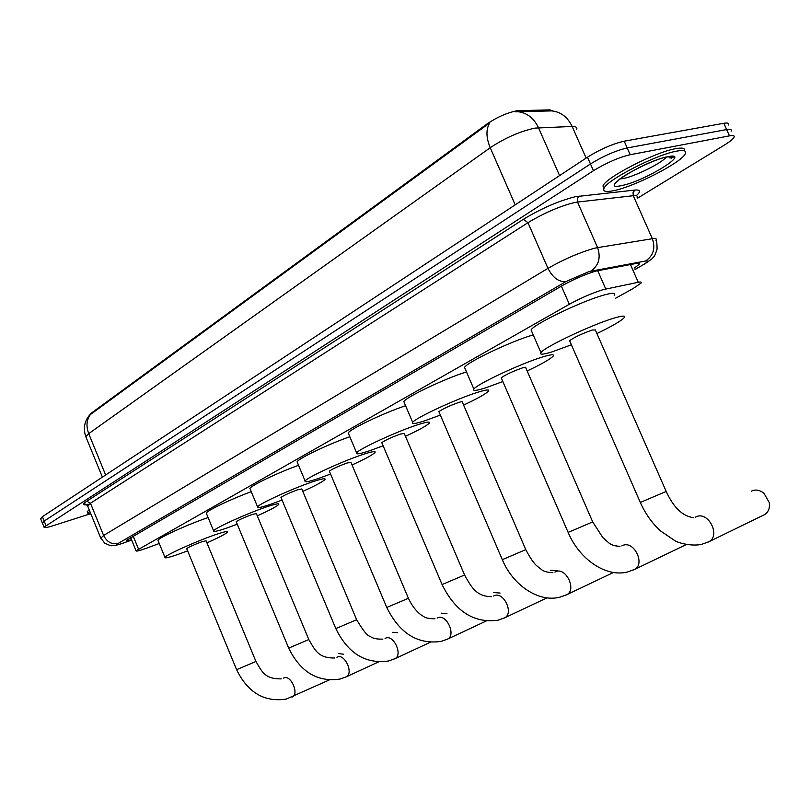 <?xml version="1.0" encoding="UTF-8"?>
<svg xmlns="http://www.w3.org/2000/svg" width="810" height="810" viewBox="0 0 810 810"><rect width="100%" height="100%" fill="white"/><g stroke="black" fill="none" stroke-linecap="round" stroke-linejoin="round"><path stroke-width="1.21" d="M615.549 298.262L633.106 288.522L641.085 283.085C641.854 282.022 640.913 281.758 638.28 282.285L603.298 289.605C592.474 292.947 581.155 297.837 569.329 304.266L136.07 550.79C136.04 551.59 139.674 550.668 146.964 548.026L159.256 543.5M89.333 415.368L91.307 413.13L487.124 123.869C497.087 117.136 507.08 112.752 517.084 110.727L550.03 109.866L553.311 111.071M576.69 129.468C577.388 127.362 575.87 126.36 572.144 126.451L535.046 128.101C520.152 131.281 505.207 137.821 490.222 147.724C486.041 137.508 485.889 129.215 489.756 122.867L89.495 415.186C84.27 421.635 83.045 428.794 85.82 436.661L86.103 437.37M586.136 158.082L572.144 126.451C567.648 117.096 560.854 111.912 551.772 110.899L514.988 111.8M42.424 523.128L44.175 521.063L590.47 163.954C603.399 155.996 615.651 150.66 627.203 147.946L726.641 129.57C730.539 128.891 732.048 129.438 731.157 131.21C732.048 129.438 730.539 128.891 726.641 129.57L627.203 147.946C615.651 150.66 603.399 155.996 590.47 163.954L44.175 521.063L42.424 523.128M40.652 518.775L42.404 516.679L587.473 157.191C600.382 149.192 612.623 143.856 624.196 141.183L723.816 123.282C727.714 122.624 729.233 123.191 728.352 124.993M634.433 268.049L639.029 264.425C639.768 263.311 638.827 262.987 636.204 263.463L596.089 271.026C585.195 274.276 573.834 279.187 562.008 285.758L126.289 540.432C126.097 541.07 127.848 540.837 131.554 539.733M89.353 514.117L53.035 525.741C47.071 527.604 44.074 528.069 44.044 527.148L593.457 170.718C606.427 162.8 618.678 157.464 630.21 154.71L729.486 135.857C733.374 135.159 734.862 135.685 733.961 137.427C732.847 139.279 729.668 141.811 724.413 145.051L637.348 198.298M613.565 190.704C605.819 192.284 602.65 191.484 604.047 188.305C606.791 180.002 656.272 154.548 676.775 151.116C683.994 149.81 686.829 150.711 685.26 153.829C681.311 162.719 634.25 186.756 613.565 190.704M603.835 188.791L602.984 185.915C605.708 177.552 655.168 152.067 675.682 148.675C682.415 147.46 685.341 148.179 684.47 150.842M90.902 513.986L87.885 513.337L89.839 511.363M87.46 512.305L87.227 511.728L89.171 509.743M763.465 515.18L764.599 514.623C768.508 512.072 770.057 508.032 769.247 502.504L764.012 493.351C760.185 490.222 756.317 489.331 752.389 490.698L751.417 491.143M569.602 340.696L640.315 502.443L666.195 491.447L595.309 329.933L592.181 330.055C581.833 333.73 574.31 337.274 569.602 340.696L569.815 341.192M571.394 344.797L551.823 351.945C542.973 354.648 539.338 354.871 540.928 352.593C543.996 347.267 592.778 324.213 614.385 318.006C622.667 315.576 625.917 315.495 624.146 317.763C620.916 321.064 611.833 326.329 596.899 333.548M531.846 331.746L531.066 329.953C533.901 324.111 582.491 300.783 604.25 294.962C612.573 292.683 615.894 292.764 614.203 295.225M501.228 377.814L568.104 532.362L571.961 530.793L592.697 521.903L525.71 367.649C526.176 367.001 525.042 367.102 522.318 367.942C512.416 371.496 505.389 374.787 501.228 377.814L501.41 378.229M502.848 381.55L485.575 387.868C476.422 390.754 472.524 391.159 473.88 389.083C476.361 384.426 521.154 363.417 542.497 356.997C551.124 354.365 554.668 354.091 553.119 356.177C550.223 359.184 541.566 364.115 527.158 370.97M465.193 368.925L464.545 367.416C466.823 362.303 511.454 341.061 532.919 334.996L533.223 334.905M438.878 411.662L502.291 559.629L505.622 558.272L525.771 549.636L462.287 402.013C462.682 401.416 461.477 401.568 458.662 402.459C449.175 405.901 442.584 408.969 438.878 411.662L439.03 412.017M440.346 415.084L425.088 420.673C415.682 423.721 411.551 424.288 412.695 422.385C414.71 418.294 456.081 399.026 477.08 392.475C486 389.671 489.797 389.225 488.46 391.139C485.838 393.893 477.556 398.54 463.614 405.081M404.382 402.894L403.836 401.628C405.658 397.244 444.832 378.594 466.479 371.901M619.437 546.466L613.615 545.424M557.553 570.827L550.243 570.25M491.457 596.656C476.695 596.514 471.511 587.594 464.586 575.019L404.251 433.451L400.434 434.049C391.321 437.38 385.115 440.245 381.793 442.665L381.915 442.959M383.13 445.794L369.623 450.755C360.015 453.934 355.691 454.653 356.653 452.901C358.273 449.297 396.697 431.507 417.302 424.896C426.465 421.929 430.475 421.332 429.32 423.103C426.941 425.625 418.993 430.019 405.456 436.296M348.675 434.049L348.219 432.985C349.687 429.209 384.122 412.786 405.587 405.729M500.074 593.052L493.584 592.535M434.97 618.749C429.087 618.87 425.007 617.929 422.729 615.924C421.818 615.559 414.325 610.973 408.412 598.296L350.933 462.328L346.964 463.047C338.195 466.276 332.323 468.97 329.336 471.147L329.437 471.4M330.551 474.032L318.583 478.437C308.823 481.727 304.337 482.578 305.117 480.968C306.423 477.778 342.286 461.275 362.475 454.633C371.83 451.545 376.012 450.805 375.03 452.436C372.863 454.754 365.199 458.926 352.046 464.96M297.462 462.733L297.078 461.821C298.283 458.541 328.83 443.971 349.819 436.752M446.948 613.626L441.146 613.16M280.959 497.421L335.816 628.601L356.643 619.721L301.786 488.946L297.675 489.777C289.241 492.905 283.672 495.457 280.959 497.421L281.05 497.634M282.062 500.074L271.461 503.992C261.569 507.384 256.952 508.336 257.59 506.868C258.633 504.033 292.238 488.643 311.992 482.011C321.499 478.811 325.833 477.961 325.002 479.459C323.018 481.596 315.617 485.575 302.808 491.386M250.229 489.21L249.905 488.44C250.887 485.565 278.205 472.534 298.546 465.315M397.7 632.731L392.485 632.306M334.641 657.983C318.087 658.186 314.989 649.985 308.823 639.556L256.345 513.56L252.112 514.482C243.982 517.519 238.687 519.929 236.206 521.731L236.287 521.903M237.229 524.171L227.823 527.664C217.839 531.127 213.111 532.19 213.617 530.844C214.437 528.302 246.058 513.894 265.366 507.303C274.995 504.002 279.46 503.05 278.761 504.427C276.929 506.412 269.77 510.209 257.286 515.828M206.53 513.722L206.256 513.074C207.066 510.533 231.65 498.818 251.262 491.68M343.602 654.237L338.469 653.548M281.272 678.851C264.475 679.215 261.853 671.267 255.94 661.466L206.074 540.786L201.731 541.809C193.944 544.735 188.932 547.003 186.705 548.623L186.766 548.765M187.626 550.851L179.476 553.878C169.432 557.422 164.582 558.586 164.956 557.371C165.564 555.144 195.078 541.769 213.85 535.238C223.59 531.856 228.177 530.783 227.62 532.028C225.95 533.851 219.054 537.455 206.925 542.862M158.183 540.878L157.96 540.341C158.466 537.86 187.9 524.384 206.732 518.046L208.13 517.58M597.689 270.641L605.769 288.998M519.433 110.514L519.929 111.628M550.03 109.866L550.506 110.95M91.307 413.13L91.53 413.677M487.124 123.869L487.458 124.629M561.381 286.122L569.329 304.266M630.433 264.536L638.28 282.285M133.154 536.028L138.49 549.048M517.519 111.648C526.854 112.641 533.841 118.007 538.498 127.737L559.578 175.588M90.517 414.356C86.538 419.783 85.941 426.212 88.715 433.644L85.82 436.661L102.374 477.13M515.211 204.849L490.222 147.724L88.715 433.644L105.634 474.974M42.404 516.679L45.957 525.447M587.473 157.191L593.457 170.718M624.196 141.183L630.21 154.71M723.816 123.282L729.486 135.857M635.03 269.396L642.046 265.427C647.858 262.025 649.043 260.547 645.58 261.002L589.042 271.552L566.079 281.475L118.23 543.399C115.344 545.241 116.711 545.241 122.34 543.409L131.676 540.037M100.805 538.255L103.609 535.461L547.965 268.343C563.922 259.24 579.342 252.568 594.206 248.326L597.598 247.617L577.51 202.054L574.067 202.642C559.082 206.499 543.712 213.182 527.968 222.679L90.467 503.233L87.774 506.301M86.731 504.741C82.458 505.268 82.468 504.083 86.781 501.208L523.381 219.307L527.968 222.679L547.965 268.343C552.926 277.921 558.961 282.295 566.079 281.475M123.383 543.085L124.132 542.781M523.381 219.307C541.1 208.555 558.414 201.022 575.323 196.708L634.939 190.056C640.588 189.591 641.014 191.494 636.235 195.736M590.743 271.158C598.732 265.66 601.02 257.813 597.598 247.617L652.364 238.717L633.268 195.706L577.51 202.054L577.277 198.652L579.201 196.071M645.58 261.002C653.336 255.768 655.604 248.336 652.364 238.717C655.725 238.191 656.93 238.697 655.968 240.216C656.535 241.998 656.951 241.046 657.082 249.105C654.034 258.532 653.822 256.233 651.939 258.876L644.304 264.262M637.106 197.741C637.966 196.03 636.69 195.352 633.268 195.706L633.066 192.496L634.939 190.056M118.23 543.399C111.912 544.776 107.031 542.133 103.609 535.461L90.467 503.233L86.781 501.208M642.046 265.427L635.081 269.507M672.735 156.867L671.601 158.193M671.5 156.512L670.032 158.122M666.245 157.231C661.041 163.458 634.989 176.357 623.406 178.494L620.106 178.939M621.817 185.53C595.502 191.727 643.92 161.008 667.926 156.664C692.844 151.49 644.618 181.308 621.817 185.53M695.203 517.236L696.347 516.689C708.466 511.12 720.87 535.653 708.952 541.708L707.697 542.305M764.599 514.623L708.952 541.708L701.713 544.34C692.368 546.396 679.853 543.469 675.226 540.928L660.221 530.712C651.908 522.956 645.266 513.53 640.315 502.443L640.295 502.392M621.847 545.899L622.829 545.434C633.906 540.321 645.56 563.922 634.635 569.4L633.531 569.926M686.272 544.573L634.635 569.4L627.568 571.961C605.799 577.631 579.292 559.143 568.104 532.362L568.083 532.322M554.901 572.052L555.751 571.658C565.896 566.939 576.902 589.68 566.848 594.662L565.876 595.117M464.575 574.989L442.078 584.567L381.793 442.665M493.563 596.028L494.292 595.684C503.638 591.32 514.046 613.251 504.762 617.787L503.911 618.192M408.402 598.276L386.765 607.46M437.147 618.071L437.785 617.777C446.411 613.717 456.293 634.888 447.697 639.049L446.948 639.404M385.094 638.422L385.651 638.148C393.64 634.382 403.036 654.834 395.057 658.662L394.389 658.965M430.11 642.36L395.057 658.662L388.618 660.97C365.654 664.271 348.047 653.478 335.816 628.601L335.806 628.58M308.812 639.546L288.694 648.121L236.206 521.731M336.909 657.244L337.406 657.011C344.817 653.488 353.788 673.282 346.356 676.806L345.759 677.079M255.94 661.456L236.591 669.688M283.571 678.102L283.996 677.899C290.8 674.639 299.295 693.674 292.461 696.883L291.934 697.116M130.633 537.496L136.07 550.79M40.51 518.42L44.044 527.148M88.928 504.306L84.615 504.427C84.655 503.617 85.637 504.073 87.561 505.784L100.622 537.82L104.662 543.075C109.279 545.373 111.81 546.203 112.246 545.565C116.772 545.029 113.967 545.981 122.158 543.51L131.686 540.067M638.513 263.27L639.029 264.425M604.047 188.305L602.984 185.915M618.151 180.265L617.959 180.893C620.44 176.438 654.693 158.568 667.521 156.887C672.523 156.482 674.264 156.735 672.756 157.636L667.835 156.826M87.885 513.337L87.227 511.728M693.492 517.661C682.638 516.274 673.545 507.546 666.215 491.488M540.928 352.593L531.066 329.953M619.974 546.406C614.628 546.112 610.75 544.796 608.351 542.467L602.812 537.577L592.707 521.934M473.88 389.083L464.545 367.416M502.291 559.629C512.902 585.296 538.68 602.751 559.943 597.152L566.848 594.662L613.474 572.478M552.896 572.64C547.276 572.488 543.338 571.354 541.1 569.217L537.232 566.18C534.165 563.871 530.347 558.363 525.791 549.666M412.695 422.385L403.836 401.628M442.078 584.567C455.372 611.54 474.022 623.417 498.018 620.217L504.762 617.787L547.013 597.861M356.653 452.901L348.219 432.985M329.336 471.147L386.775 607.48C399.522 633.359 417.636 644.669 441.106 641.419L447.697 639.049L486.111 621.057M305.117 480.968L297.078 461.821M382.867 639.12C376.65 639.313 372.387 638.361 370.069 636.265C367.629 636.204 363.153 630.696 356.653 619.741M257.59 506.868L249.905 488.44M288.694 648.121C300.459 672.067 317.581 682.385 340.048 679.053L346.356 676.806L378.422 661.972M213.617 530.844L206.256 513.074M186.705 548.623L236.601 669.698C247.84 692.631 264.414 702.422 286.305 699.071L329.103 680.035M164.956 557.371L157.96 540.341"/></g></svg>
